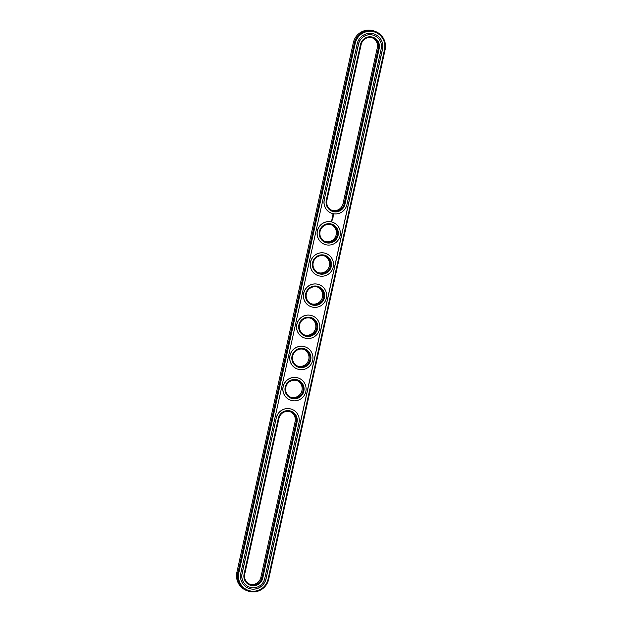 <?xml version="1.0" encoding="UTF-8"?>
<svg xmlns="http://www.w3.org/2000/svg" width="622" height="622" viewBox="0 0 622 622"><rect width="100%" height="100%" fill="white"/><g stroke="black" fill="none" stroke-linecap="round" stroke-linejoin="round"><path stroke-width="0.93" d="M331.767 210.283A8.933 8.794 111.1 0 0 343.049 203.604L377.297 47.84A8.933 8.794 111.1 0 0 372.43 37.872M379.218 48.454A9.703 9.548 111.1 0 0 371.956 36.97A9.703 9.548 111.1 0 0 360.535 44.434L326.286 200.206A9.703 9.548 111.1 0 0 333.548 211.682A9.703 9.548 111.1 0 0 344.969 204.218L379.218 48.454L378.355 48.244A8.933 8.794 111.1 0 0 372.959 38.059A8.933 8.794 111.1 0 0 361.149 44.543L326.9 200.315A8.933 8.794 111.1 0 0 332.288 210.5A8.933 8.794 111.1 0 0 344.106 204.016L378.355 48.244L377.297 47.84M375.486 31.504L374.428 31.1A15.954 15.705 111.1 0 0 353.335 42.685L236.889 572.302A15.954 15.705 111.1 0 0 246.514 590.496L247.572 590.9A15.954 15.705 111.1 0 0 268.665 579.315L385.111 49.698A15.954 15.705 111.1 0 0 375.486 31.504A15.954 15.705 111.1 0 0 354.385 43.097L237.946 572.707A15.954 15.705 111.1 0 0 247.572 590.9M290.233 411.717A8.933 8.794 -68.9 0 1 295.1 421.685L260.851 577.457A8.933 8.794 -68.9 0 1 249.57 584.128M297.083 380.563A8.933 8.794 -68.9 0 1 301.553 391.844A8.933 8.794 -68.9 0 1 290.668 397.201M303.933 349.408A8.933 8.794 -68.9 0 1 308.403 360.69A8.933 8.794 -68.9 0 1 297.518 366.055M331.332 224.799A8.933 8.794 -68.9 0 1 335.802 236.072A8.933 8.794 -68.9 0 1 324.917 241.437M317.632 287.1A8.933 8.794 -68.9 0 1 322.103 298.381A8.933 8.794 -68.9 0 1 311.218 303.746M310.782 318.254A8.933 8.794 -68.9 0 1 315.253 329.536A8.933 8.794 -68.9 0 1 304.368 334.9M324.482 255.945A8.933 8.794 -68.9 0 1 328.952 267.227A8.933 8.794 -68.9 0 1 318.067 272.591M324.319 199.786A11.74 11.561 111.1 0 0 331.409 213.167A11.74 11.561 111.1 0 0 346.936 204.646L381.185 48.874A11.74 11.561 111.1 0 0 374.094 35.485A11.74 11.561 111.1 0 0 358.567 44.014L324.233 199.748A11.74 11.561 111.1 0 0 331.363 213.152M262.772 578.063A9.703 9.548 -68.9 0 1 251.35 585.527A9.703 9.548 -68.9 0 1 244.088 574.052L278.337 418.279A9.703 9.548 -68.9 0 1 289.759 410.823A9.703 9.548 -68.9 0 1 297.021 422.299L262.772 578.063L261.909 577.861A8.933 8.794 -68.9 0 1 250.091 584.346A8.933 8.794 -68.9 0 1 244.703 574.16L278.951 418.396A8.933 8.794 -68.9 0 1 290.762 411.904A8.933 8.794 -68.9 0 1 296.158 422.089L261.909 577.861L260.851 577.457M296.321 380.369A8.933 8.794 -68.9 0 1 302.611 392.249A8.933 8.794 -68.9 0 1 291.189 397.427A8.933 8.794 -68.9 0 1 296.321 380.369M303.171 349.214A8.933 8.794 -68.9 0 1 309.461 361.094A8.933 8.794 -68.9 0 1 298.039 366.272A8.933 8.794 -68.9 0 1 303.171 349.214M330.57 224.596A8.933 8.794 -68.9 0 1 336.86 236.477A8.933 8.794 -68.9 0 1 325.438 241.655A8.933 8.794 -68.9 0 1 330.57 224.596M316.87 286.905A8.933 8.794 -68.9 0 1 323.16 298.785A8.933 8.794 -68.9 0 1 311.739 303.964A8.933 8.794 -68.9 0 1 316.87 286.905M310.02 318.06A8.933 8.794 -68.9 0 1 316.31 329.94A8.933 8.794 -68.9 0 1 304.889 335.118A8.933 8.794 -68.9 0 1 310.02 318.06M323.72 255.751A8.933 8.794 -68.9 0 1 330.01 267.631A8.933 8.794 -68.9 0 1 318.588 272.809A8.933 8.794 -68.9 0 1 323.72 255.751M374.055 35.47A11.74 11.561 111.1 0 0 374.009 35.454A11.74 11.561 111.1 0 0 358.482 43.983L358.567 44.014M324.233 199.748L358.482 43.983M238.809 572.916A15.192 14.951 111.1 0 0 250.168 590.892A15.192 14.951 111.1 0 0 268.059 579.206L384.497 49.589A15.192 14.951 111.1 0 0 373.138 31.613A15.192 14.951 111.1 0 0 355.248 43.299L238.809 572.916L236.889 572.302M296.608 379.669A9.703 9.548 -68.9 0 1 301.577 395.608A9.703 9.548 -68.9 0 1 285.397 392.132A9.703 9.548 -68.9 0 1 296.608 379.669M303.458 348.514A9.703 9.548 -68.9 0 1 308.426 364.453A9.703 9.548 -68.9 0 1 292.247 360.978A9.703 9.548 -68.9 0 1 303.458 348.514M330.857 223.897A9.703 9.548 -68.9 0 1 335.826 239.843A9.703 9.548 -68.9 0 1 319.646 236.36A9.703 9.548 -68.9 0 1 330.857 223.897M317.158 286.206A9.703 9.548 -68.9 0 1 322.126 302.152A9.703 9.548 -68.9 0 1 305.946 298.669A9.703 9.548 -68.9 0 1 317.158 286.206M310.308 317.36A9.703 9.548 -68.9 0 1 315.276 333.299A9.703 9.548 -68.9 0 1 299.096 329.823A9.703 9.548 -68.9 0 1 310.308 317.36M324.008 255.051A9.703 9.548 -68.9 0 1 328.976 270.998A9.703 9.548 -68.9 0 1 312.796 267.514A9.703 9.548 -68.9 0 1 324.008 255.051M248.66 588.311A13.148 12.945 111.1 0 0 266.006 578.748L382.452 49.13A13.148 12.945 111.1 0 0 374.561 34.156M291.858 409.315A11.74 11.561 111.1 0 0 276.292 417.828L242.044 573.601A11.74 11.561 111.1 0 0 249.165 587.005M290.264 400.078A11.74 11.561 -68.9 0 1 296.966 377.64A11.74 11.561 -68.9 0 1 298.708 378.16M297.114 368.924A11.74 11.561 -68.9 0 1 303.816 346.485A11.74 11.561 -68.9 0 1 305.558 347.006M303.964 337.769A11.74 11.561 -68.9 0 1 310.666 315.331A11.74 11.561 -68.9 0 1 312.407 315.852M310.813 306.615A11.74 11.561 -68.9 0 1 317.515 284.176A11.74 11.561 -68.9 0 1 319.257 284.697M317.663 275.46A11.74 11.561 -68.9 0 1 324.365 253.022A11.74 11.561 -68.9 0 1 326.107 253.543M324.513 244.306A11.74 11.561 -68.9 0 1 331.215 221.867A11.74 11.561 -68.9 0 1 332.918 222.373A11.74 11.561 -68.9 0 1 332.957 222.396M331.946 221.035L331.448 221.199L331.899 220.981M331.705 220.522L332.101 220.328L331.705 220.522M332.498 219.97L332.552 219.543L331.821 219.823L332.451 220.001L332.529 219.543M331.985 219.247L332.583 219.302M332.677 219.154L332.086 218.633L332.63 219.185L332.708 218.726M332.451 218.182L332.894 217.957L332.303 217.832L332.646 218.47L332.132 218.4L332.809 218.547M333.058 217.412L332.428 217.233L332.327 217.692L333.011 217.366M333.12 216.767L332.475 216.86L333.05 217.265L333.12 216.767M333.236 216.153L332.63 216.557L333.236 216.153M333.812 215.095L333.33 214.574L332.669 214.847L332.848 215.725L333.773 215.43L333.423 214.606M240.768 573.336A13.148 12.945 111.1 0 0 248.707 588.326A13.148 12.945 111.1 0 0 266.092 578.779L382.53 49.161A13.148 12.945 111.1 0 0 374.599 34.171A13.148 12.945 111.1 0 0 357.215 43.719L240.768 573.336M276.37 417.86A11.74 11.561 -68.9 0 1 291.897 409.33A11.74 11.561 -68.9 0 1 298.988 422.719L264.739 578.491A11.74 11.561 -68.9 0 1 249.212 587.02A11.74 11.561 -68.9 0 1 242.121 573.632L276.292 417.828M297.052 377.671A11.74 11.561 -68.9 0 1 305.316 393.291A11.74 11.561 -68.9 0 1 290.311 400.094A11.74 11.561 -68.9 0 1 297.052 377.671M303.901 346.516A11.74 11.561 -68.9 0 1 312.166 362.136A11.74 11.561 -68.9 0 1 297.16 368.939A11.74 11.561 -68.9 0 1 303.901 346.516M331.301 221.898A11.74 11.561 -68.9 0 1 339.565 237.518A11.74 11.561 -68.9 0 1 324.56 244.322A11.74 11.561 -68.9 0 1 331.301 221.898M317.601 284.207A11.74 11.561 -68.9 0 1 325.866 299.827A11.74 11.561 -68.9 0 1 310.86 306.63A11.74 11.561 -68.9 0 1 317.601 284.207M310.751 315.362A11.74 11.561 -68.9 0 1 319.016 330.982A11.74 11.561 -68.9 0 1 304.01 337.785A11.74 11.561 -68.9 0 1 310.751 315.362M324.451 253.053A11.74 11.561 -68.9 0 1 332.716 268.673A11.74 11.561 -68.9 0 1 317.71 275.476A11.74 11.561 -68.9 0 1 324.451 253.053M331.448 221.191L331.876 221.245M332.902 218.034L332.436 218.174M332.164 218.439L332.739 218.571M332.28 217.902L332.723 217.995M332.918 217.809L333.034 217.405M333.042 217.249L333.174 216.775M332.498 216.907L333.065 217.031M332.692 216.487L332.762 216.075M332.832 216.596L333.058 216.192M333.104 215.492L332.918 215.002L333.493 215.134L333.104 215.492L333.003 214.924M361.149 44.543L360.535 44.434M343.049 203.604L344.969 204.218M326.9 200.315L326.286 200.206M353.335 42.685L355.248 43.299M295.1 421.685L297.021 422.299M268.665 579.315L268.059 579.206M385.111 49.698L384.497 49.589M244.703 574.16L244.088 574.052M278.951 418.396L278.337 418.279"/></g></svg>
